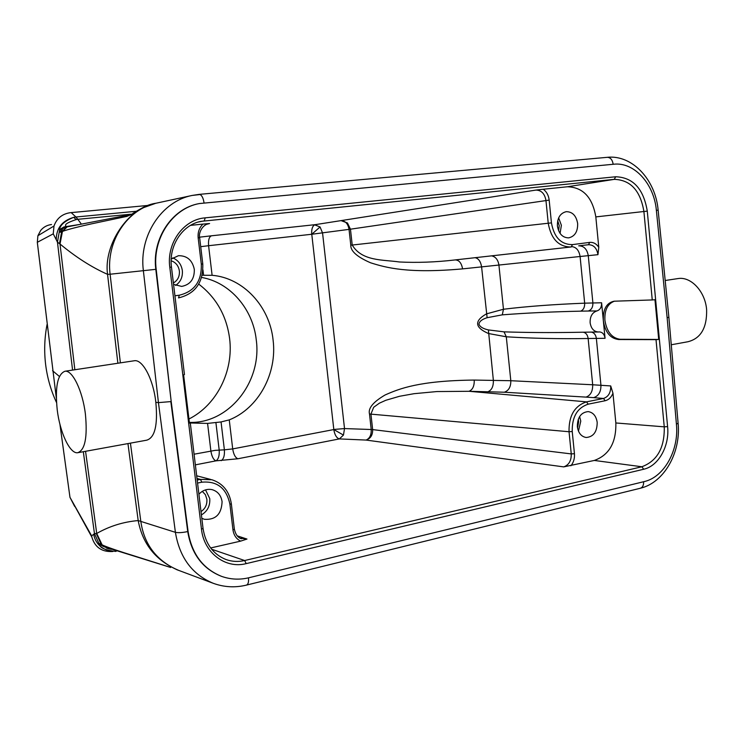 <?xml version="1.0" encoding="UTF-8"?>
<svg xmlns="http://www.w3.org/2000/svg" width="744" height="744" viewBox="0 0 744 744"><rect width="100%" height="100%" fill="white"/><g stroke="black" fill="none" stroke-linecap="round" stroke-linejoin="round"><path stroke-width="1.12" d="M111.795 549.342C108.122 548.84 106.16 548.189 105.89 547.398M116.752 550.895L115.739 551.425C105.425 550.281 99.938 547.909 99.287 544.301L104.383 546.859M103.602 546.533L99.287 544.301L94.451 533.587L93.688 534.294C95.241 542.627 100.384 548.17 109.117 550.923M102.337 545.929L99.622 543.604L99.101 543.966M105.434 547.156L99.622 543.604M178.393 570.239C156.045 560.799 142.643 544.245 138.189 520.577C123.42 521.832 109.591 526.129 96.72 533.467L102.133 544.868C107.043 547.24 121.728 552.104 133.232 555.591L169.353 567.03M170.664 567.495L170.041 567.272M176.933 569.746L177.481 569.932M85.56 451.301L96.72 533.467L94.451 533.587L83.319 451.71M101.928 545.715L104.244 546.794L101.258 544.496L96.255 533.541M112.846 551.499C101.909 552.16 94.916 547.361 91.856 537.094L91.633 535.838L93.688 534.294M177.546 569.951L177.165 569.811C156.194 560.251 144.076 544.134 140.83 521.432L130.423 443.145M127.949 443.591L138.189 520.577L175.398 532.323L158.444 402.625L170.832 401.593L187.73 531.569C191.441 553.861 202.628 568.76 221.303 576.265L221.526 576.349M72.568 370.094L57.455 242.163L59.511 230.528C59.418 225.646 64.142 221.247 73.675 217.341L76.195 219.573L77.813 219.303L75.916 217.006L73.675 217.341C62.04 220.81 56.237 228.287 56.293 239.791L57.455 242.163L60.013 244.004C75.99 257.266 91.838 267.384 107.555 274.341L110.103 274.229C105.825 241.13 127.587 208.729 156.761 203.066L155.868 203.252C147.247 205.288 139.249 208.943 131.902 214.226L126.898 216.383L128.991 215.044M52.554 370.698L59.399 376.464M56.293 239.791L53.242 233.858L53.996 226.009C56.776 218.345 62.189 213.909 70.234 212.7L71.201 212.607L75.916 217.006L136.198 211.277M51.531 224.53C47.123 225.069 43.505 227.041 40.688 230.435L37.907 235.709L37.312 242.33L56.321 398.124M69.936 497.066L59.939 424.303M47.067 324.458C44.445 338.009 43.998 351.624 45.728 365.313C47.439 378.398 51.029 390.795 56.516 402.523M668.865 317.158L667.145 317.79M199.206 203.586L198.983 203.633C172.087 208.367 151.795 238.638 155.812 269.337L171.213 401.63L156.184 269.291C152.176 238.582 172.478 208.292 199.383 203.549L613.726 164.229C634.251 161.82 654.134 183.87 656.375 210.403L667.154 317.874L676.436 424.322C679.086 450.167 664.113 477.22 644.164 481.601L248.896 577.744C239.624 579.957 230.566 579.511 221.703 576.414C203.028 568.909 191.831 554.001 188.12 531.69L171.213 401.63M189.385 422.583L190.269 422.75L189.45 423.131L183.61 374.864L184.447 374.567L171.464 267.077M210.645 547.965L240.628 541.13C236.322 538.963 233.765 535.206 232.965 529.858L229.924 504.348L231.328 503.707C229.347 491.338 222.865 483.349 211.882 479.741L200.434 479.378L197.011 478.485M201.81 518.261L204.349 519.293C215.639 520.084 221.545 514.206 222.084 501.67C221.042 495.29 217.694 491.282 212.049 489.636C207.092 488.669 202.712 490.203 198.908 494.23M206.33 224.409L209.594 223.516L202.963 224.093C199.262 227.692 197.662 232.277 198.164 237.857L199.652 237.727C198.462 233.988 201.485 225.209 208.618 223.656M190.538 225.367L202.963 224.093M173.547 284.357L181.638 286.412C190.315 284.719 194.537 279.037 194.305 269.375C192.352 260.158 187.06 255.601 178.439 255.703L171.185 259.098M643.709 469.241L246.18 563.626C225.525 569.086 203.884 552.811 201.475 529.179L169.799 267.245C166.405 243.065 183.619 219.434 205.167 217.853L615.688 176.765C633.042 177.37 643.569 188.827 647.28 211.129L667.601 426.628C669.712 445.87 658.524 466.088 643.709 469.241L641.84 466.758C657.25 461.01 664.718 447.702 664.253 426.842L656.013 339.645L658.71 339.45L654.962 299.711L652.256 299.944L643.904 211.519C640.417 190.613 630.531 179.899 614.265 179.36L201.057 221.349C182.531 224.595 168.516 245.678 171.464 267.068L169.799 267.273M614.116 301.208L652.256 299.944M658.71 339.45L620.077 339.273C611.838 338.074 606.779 331.75 604.909 320.292C604.444 310.043 607.634 303.664 614.498 301.171M656.013 339.645L618.617 339.534C610.21 338.501 605.114 332.177 603.328 320.552L605.058 338.306C604.407 334.316 602.528 332.187 599.422 331.917L598.306 331.991C593.796 331.601 591.071 328.513 590.122 322.738C589.973 316.433 592.233 312.499 596.911 310.936C600.148 309.848 601.71 307.132 601.598 302.771L603.328 320.552C602.9 309.346 606.462 302.901 614.014 301.218M570.899 465.791C573.615 462.443 574.796 458.406 574.442 453.701L571.253 453.914L569.039 431.734L572.229 431.501C571.95 416.928 577.27 407.824 588.197 404.169L605.17 400.737C608.704 399.872 611.298 397.361 612.954 393.195L615.846 422.964C616.302 442.587 609.131 455.086 594.317 460.452L563.701 466.888C568.89 465.019 571.401 460.694 571.253 453.914L372.651 429.595C372.772 435.101 370.577 438.597 366.048 440.067C369.694 438.532 371.423 435.008 371.209 429.511L372.651 429.595L370.931 414.073L373.693 407.266L379.356 403.192L385.764 400.3L399.528 396.282L414.064 393.688L436.886 391.558L469.036 391.288L586.486 401.872L603.458 398.468C608.462 396.784 610.88 392.609 610.722 385.931L592.689 384.769L588.141 338.501C559.637 338.994 532.351 338.418 506.292 336.79L488.501 333.526C474.737 327.527 474.058 320.971 486.464 313.875L503.465 309.253C526.259 306.444 553.331 304.417 584.672 303.171L601.598 302.771M612.954 393.195L610.722 385.931M474.235 380.072C474.412 386.024 472.682 389.754 469.036 391.288L504.311 392.218L586.012 397.11C590.569 395.445 592.791 391.325 592.689 384.769L510.812 380.714L474.235 380.072C419.16 380.63 399.249 388.721 385.122 394.962C373.125 402.002 367.917 408.354 369.498 414.008L569.039 431.734C568.732 415.803 574.554 405.852 586.495 401.872L588.197 404.169M343.458 435.091L339.348 438.913C336.716 438.104 334.902 435.24 333.926 430.311L333.824 429.558L334.8 429.381L344.519 428.572L343.458 435.091L333.824 429.558L311.773 234.258L208.59 245.706L212.105 275.299C243.39 277.875 269.654 306.472 273.085 339.962C277.354 373.339 258.587 408.27 229.254 419.886L221.061 421.941L207.576 423.41L190.297 422.983M457.374 259.675L455.263 259.926C459.085 260.047 461.522 263.032 462.582 268.882C407.61 273.792 386.024 267.645 370.605 262.799C357.129 256.959 350.526 251.091 350.787 245.195L349.038 229.375C348.015 223.879 345.569 221.042 341.682 220.856L347.457 222.968L350.461 229.189L311.773 234.258L311.662 232.733C311.671 228.585 312.666 225.953 314.638 224.837L320.069 226.957L322.561 232.993L344.519 428.572L371.209 429.511L369.498 414.008M201.615 277.438C230.119 282.367 253.007 309.113 256.252 339.831C262.148 381.653 229.106 423.782 189.357 422.406M202.191 275.261L212.105 275.299M188.948 419.002C216.876 405.006 233.756 370.94 229.608 338.492C226.539 315.67 216.244 297.544 198.732 284.106M229.254 419.886L232.705 448.911L224.381 449.832L221.061 421.941M240.126 538.21L246.971 539.056L240.628 541.13M571.206 246.971L572.462 244.609C561.078 244.627 554.075 237.383 551.444 222.875L549.174 200.108C548.588 195.319 546.617 191.692 543.269 189.236L567.346 186.772C582.961 187.228 592.447 197.272 595.823 216.904L598.771 247.259L597.962 254.671C596.827 248.105 593.675 244.785 588.495 244.73L578.776 245.818C583.891 245.873 587.062 249.147 588.271 255.657L592.894 302.938C592.987 307.244 591.443 309.941 588.253 311.029L596.911 310.936M543.269 189.236L535.931 190.073C541.399 190.213 544.748 193.691 545.957 200.489L548.226 223.247C551.081 239.01 558.688 246.924 571.057 246.989M557.405 225.981C558.781 233.737 562.52 237.699 568.63 237.875C574.805 236.443 577.818 231.672 577.66 223.563C576.274 215.695 572.471 211.733 566.231 211.668C560.186 213.184 557.237 217.955 557.405 225.981M588.253 311.029L580.618 311.159C552.606 311.755 526.501 312.982 502.293 314.842L487.125 317.707C482.047 319.278 479.331 321.427 478.969 324.142C479.88 326.802 483.023 328.727 488.389 329.918L504.041 331.852C526.566 332.605 550.569 332.763 576.061 332.336L576.247 332.326M577.577 332.308L576.154 332.326M605.058 338.306L588.141 338.501C587.593 334.856 585.965 332.763 583.268 332.224M570.49 247.045L458.016 259.6M580.618 311.159C583.426 309.988 584.775 307.328 584.672 303.171L580.087 256.494L597.962 254.671M462.582 268.882L580.087 256.494C579.037 250.44 576.302 247.148 571.885 246.636M454.445 260.009C435.445 262.195 417.114 262.855 399.444 261.981C382.955 259.554 362.012 261.432 352.219 245.036L551.444 222.884M320.069 226.957L311.773 234.258M200.713 246.673L208.59 245.706C208.162 240.07 209.129 236.759 211.501 235.792L315.214 224.66L535.931 190.073M215.89 422.462L219.182 450.027C219.554 455.616 218.485 459.225 215.965 460.852C213.463 459.801 211.78 456.518 210.887 451.013L207.576 423.41M558.651 217.89L561.376 225.311L560.074 233.402M558.642 230.807L559.209 225.572L557.712 220.745M577.344 426.665C578.311 432.98 581.241 436.598 586.151 437.5C593.424 436.877 597.097 431.873 597.2 422.471C596.223 416.054 593.219 412.436 588.188 411.599C581.036 412.334 577.428 417.356 577.344 426.665M579.613 416.556L580.776 421.095L578.46 431.129M577.558 428.116L578.655 421.541L578.246 419.374M172.729 257.87C178.151 260.149 181.35 264.38 182.336 270.574C182.838 277.047 180.597 281.995 175.612 285.426M173.38 282.971C177.76 280.404 179.76 276.387 179.378 270.928C178.513 265.738 175.761 262.344 171.129 260.744M205.53 489.887L209.762 498.61C210.217 505.901 207.427 511.333 201.41 514.904M201.01 511.602C205.288 508.691 207.241 504.562 206.869 499.215L205.381 494.695L202.294 491.356M78.464 452.594L146.717 440.178C154.901 437.686 157.933 425.075 155.831 402.337L158.444 402.625L143.369 270.677L156.184 269.291M155.831 402.337C153.385 379.394 142.708 359.268 134.432 360.738L133.911 360.821M74.846 369.749L60.013 244.004L62.45 231.43C66.923 229.608 81.133 226.083 91.94 223.758L126.898 216.383M117.868 363.249L107.555 274.341C103.351 245.018 128.293 207.139 155.887 203.252L156.677 203.084M131.037 214.281L131.902 214.226M131.139 214.346L130.079 215.137M131.837 214.179L126.248 216.588M59.492 243.725L61.64 231.682L67.193 226.883L63.156 228.343L60.366 231.728L60.162 232.249L62.45 231.43L67.22 226.874M66.597 227.004L66.82 226.706C63.51 226.967 61.055 228.417 59.436 231.049L60.162 232.249M78.957 224.576L64.012 226.92L60.924 228.761L59.436 231.049M76.195 219.573C67.034 222.596 63.752 224.883 66.355 226.436M155.84 203.261L141.555 208.339L132.813 213.435M132.832 213.426L133.632 212.896M81.375 224.111L77.813 219.303L131.325 214.17M148.447 205.4L71.201 212.607M57.242 410C54.926 387.122 57.502 374.204 64.96 371.247C72.419 369.842 82.64 390.833 85.411 414.176C87.606 437.416 84.993 450.278 77.59 452.752C69.834 453.821 59.948 432.571 57.242 410M671.274 344.77L687.893 341.747C700.792 338.511 707.042 327.834 706.623 309.709C705.284 291.611 691.083 276.405 678.184 278.544L677.366 278.665M56.321 398.049L37.321 242.293L53.242 233.858M91.856 537.094L69.983 497.355L91.633 535.838M59.92 424.229L69.973 497.336L74.67 506.441M656.375 210.394L658.133 210.115C655.641 180.122 632.521 154.566 607.206 157.319C610.424 157.393 612.414 159.718 613.177 164.275M606.992 157.347L199.215 194.37M199.122 194.379L192.166 195.44L200.071 194.528C202.052 195.626 203.372 198.397 204.033 202.852M156.872 203.047L192.166 195.44C161.662 201.261 138.793 235.755 143.369 270.677L110.103 274.229L120.379 362.867M248.505 577.837C248.84 582.254 248.068 584.7 246.199 585.165C235.002 587.834 224.028 587.211 213.296 583.315L213.296 583.315C192.24 574.563 179.602 557.572 175.398 532.323C178.244 532.937 182.354 532.685 187.73 531.569L188.12 531.69M246.664 585.054L639.942 488.352C642.509 487.711 643.737 485.506 643.625 481.731M668.875 317.316L678.1 423.169L676.426 424.154M615.846 422.964L664.253 426.842L667.601 426.6M203.056 528.519C205.539 544.041 213.203 554.382 226.037 559.544C232.082 561.674 238.285 561.999 244.646 560.53L641.849 466.758L594.317 460.452M211.64 549.239L244.646 560.53L246.199 563.626M201.475 529.179L203.038 528.407L190.278 422.815M197.197 480.038L200.434 479.387L201.838 482.196C217.174 480.819 226.539 488.204 229.924 504.348M201.838 482.196L197.56 483.061M207.874 223.842L209.594 223.516M199.652 237.727L202.777 263.953L201.298 264.129L198.164 237.857M174.933 295.777L179.285 295.21L178.541 297.898C195.281 293.852 203.363 282.534 202.777 263.953M201.298 264.129C201.838 281.176 194.5 291.536 179.285 295.21M169.799 267.254L171.241 267.096M205.177 217.853L204.312 220.856L198.323 222.019M567.346 186.772L614.265 179.36L615.669 176.765M647.28 211.129L595.823 216.904M620.077 339.273L618.617 339.534M591.434 332.103C594.168 332.735 595.814 334.828 596.363 338.39L600.938 385.243C601.013 391.856 598.576 395.994 593.628 397.649L603.458 398.468L605.17 400.737M586.012 397.11L593.628 397.649M333.824 429.558L232.705 448.911C233.588 454.435 235.327 457.718 237.903 458.76L339.348 438.913L366.048 440.067L563.701 466.888M195.365 464.861L215.965 460.852L237.903 458.76M221.182 460.676C223.693 459.048 224.753 455.43 224.381 449.832L215.053 450.371L194.072 454.212M246.971 539.056L237.159 535.829M232.965 529.858L234.36 529.17L231.338 503.79M199.597 237.169L211.501 235.792M572.462 244.609L589.704 242.395C593.331 242.079 596.353 243.697 598.771 247.259M504.041 331.852L506.292 336.79L510.812 380.714C510.914 386.834 508.747 390.665 504.311 392.218M488.176 391.614C491.803 390.07 493.532 386.285 493.356 380.258L488.389 329.918M487.125 317.707L481.582 266.798C480.689 261.442 478.522 258.41 475.091 257.694M578.711 245.827L588.476 244.73L589.704 242.395M491.551 255.852C495.56 256.661 498.015 259.693 498.908 264.976L503.465 309.253L502.293 314.842M549.174 200.108L350.461 229.189L352.219 245.036M350.787 245.195L352.21 245.036M203.577 275.187L202.954 269.914M572.229 431.501L574.442 453.701M104.244 546.794L169.958 567.254M37.312 242.302L37.907 235.709L53.996 226.009M668.865 317.139L658.133 210.143M640.593 488.185C664.401 482.428 680.946 452.25 678.128 423.476M210.766 479.462L196.686 475.797M241.447 538.786C237.978 537.763 235.615 534.592 234.369 529.263M598.306 331.991L576.061 332.326M570.239 247.064L454.454 260M213.296 583.315L177.407 569.904M129.493 214.858L68.002 226.715M64.96 371.247L134.432 360.738M678.184 278.544L665.192 280.507"/></g></svg>
